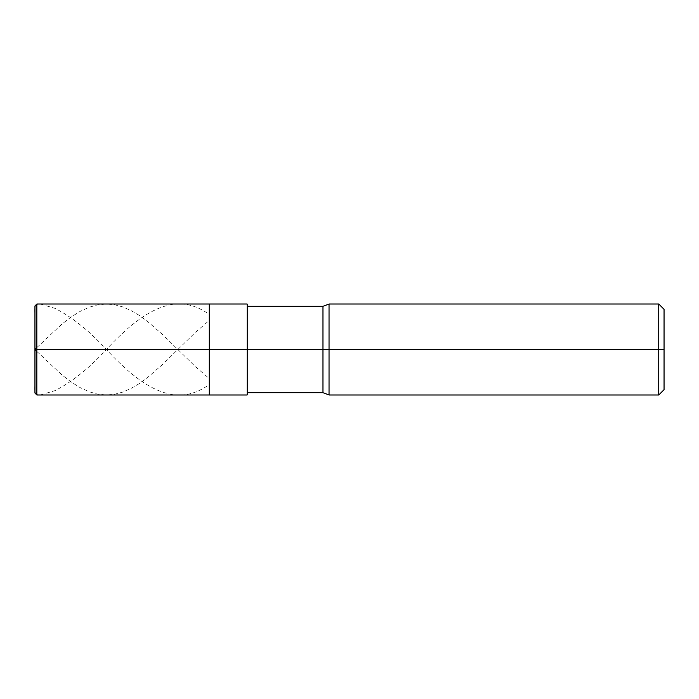 <?xml version="1.0" encoding="UTF-8"?>
<svg xmlns="http://www.w3.org/2000/svg" width="699" height="699" viewBox="0 0 699 699"><rect width="100%" height="100%" fill="white"/><g stroke="black" fill="none" stroke-linecap="round" stroke-linejoin="round"><path stroke-width="0.52" stroke-dasharray="3.5 2.62" d="M209.281 349.5L209.281 304.021L209.281 394.979L209.281 349.5L36.846 349.5L36.846 394.979L36.846 349.5L34.95 349.5L34.95 393.083L34.95 305.917L34.95 349.5L36.846 349.5L36.846 394.979L36.846 304.021L36.846 349.5L36.846 304.021L36.846 349.5L209.281 349.5L209.281 304.021L209.281 394.979L209.281 304.021L209.281 349.5L247.175 349.5L247.175 394.979L247.175 349.5L209.281 349.5M247.175 349.5L247.175 304.021L247.175 392.707L247.175 349.5L247.175 392.707L247.175 349.5L247.175 392.707L247.175 349.5L322.973 349.5L322.973 392.707L322.973 349.5L329.037 349.5L329.037 394.979L329.037 349.5L658.746 349.5L658.746 394.979L658.746 349.5L664.05 349.5L664.05 309.325L664.05 389.675L664.05 349.5L658.746 349.5L658.746 394.979L658.746 349.5L329.037 349.5L329.037 394.979L329.037 349.5L322.973 349.5L322.973 392.707L322.973 349.5L247.175 349.5L247.175 392.707M322.973 349.5L322.973 306.293L322.973 349.5M329.037 349.5L329.037 304.021L329.037 349.5M658.746 349.5L658.746 304.021L658.746 349.5M664.05 349.5L664.05 309.325L664.05 349.5M34.95 349.046L34.95 313.335C34.522 310.007 34.836 307.219 35.894 304.982C37.816 303.951 39.895 303.82 42.141 304.589L55.003 308.373C72.154 317.075 89.306 330.802 106.449 349.57C140.499 386.206 174.54 409.361 208.59 384.957M36.846 351.396L61.809 374.83L71.648 382.344L79.974 387.517L89.053 391.711L97.371 394.087L106.449 394.979L114.776 394.21L122.342 392.209L130.661 388.653L138.987 383.786L147.306 377.775L163.199 363.873L194.969 332.75L208.59 321.024M34.95 349.954L34.95 385.665C34.522 388.993 34.836 391.781 35.894 394.018C37.816 395.049 39.895 395.18 42.141 394.411L55.003 390.627C72.154 381.925 89.306 368.198 106.449 349.43C140.499 312.794 174.54 289.639 208.59 314.043M36.846 347.604L61.809 324.17L71.648 316.656L79.974 311.483L89.053 307.289L97.371 304.913L106.449 304.021L114.776 304.79L122.342 306.791L130.661 310.347L138.987 315.214L147.306 321.225L163.199 335.127L194.969 366.25L208.59 377.976"/><path stroke-width="1.05" d="M36.846 347.604L34.967 349.5L34.95 393.083L34.95 349.5L36.846 349.5L36.846 394.979L36.846 349.5L36.846 394.979L36.846 349.5L209.281 349.5L209.281 394.979L209.281 304.021L209.281 349.5L36.846 349.5L36.846 304.021L36.846 349.5L34.95 349.5L34.95 305.917L34.95 349.5L34.95 305.917L34.95 349.5L36.846 351.396M36.846 349.5L36.846 304.021L36.846 349.5M209.281 349.5L209.281 394.979L209.281 349.5L247.175 349.5L247.175 394.979L247.175 349.5L247.175 394.979L247.175 349.5L322.973 349.5L322.973 392.707L322.973 349.5L322.973 392.707L322.973 349.5L329.037 349.5L329.037 394.979L329.037 349.5L329.037 394.979L329.037 349.5L658.746 349.5L658.746 394.979L658.746 349.5L658.746 394.979L658.746 349.5L664.05 349.5L664.05 389.675L664.05 309.325L664.05 349.5L658.746 349.5L658.746 304.021L658.746 349.5L329.037 349.5L329.037 304.021L329.037 349.5L322.973 349.5L322.973 306.293L322.973 349.5L247.175 349.5L247.175 304.021L247.175 349.5L209.281 349.5L209.281 304.021L209.281 349.5M322.973 349.5L322.973 306.293L322.973 349.5M329.037 349.5L329.037 304.021L329.037 349.5M658.746 349.5L658.746 304.021L658.746 349.5M34.95 393.083L36.846 394.979L247.175 394.979M34.95 305.917L36.846 304.021L247.175 304.021M247.175 392.707L322.973 392.707L329.037 394.979L658.746 394.979L664.05 389.675M247.175 306.293L322.973 306.293L329.037 304.021L658.746 304.021L664.05 309.325"/></g></svg>
